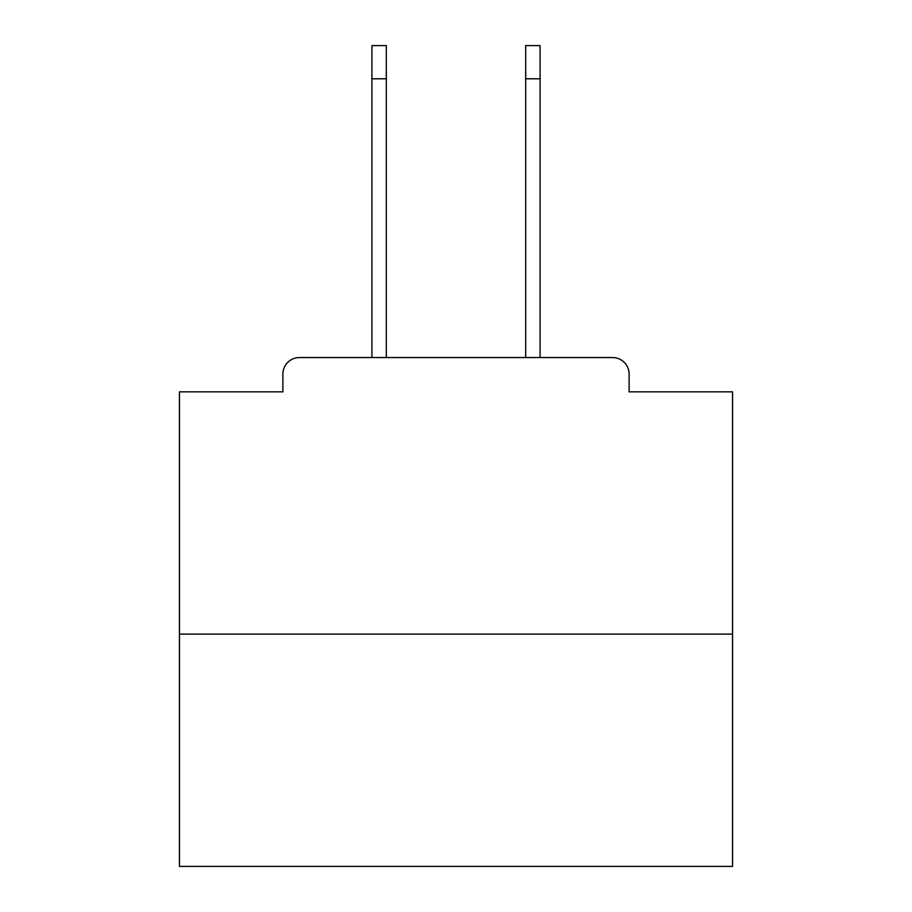 <?xml version="1.0" encoding="UTF-8"?>
<svg xmlns="http://www.w3.org/2000/svg" width="912" height="912" viewBox="0 0 912 912"><rect width="100%" height="100%" fill="white"/><g stroke="black" fill="none" stroke-linecap="round" stroke-linejoin="round"><path stroke-width="1.37" d="M629.12 391.841L629.12 374.137L629.12 391.841L732.553 391.841L732.553 866.4L179.447 866.4L179.447 391.841L282.88 391.841L282.88 374.137L282.88 391.841M732.553 634.102L179.447 634.102M629.12 374.137A16.598 16.598 0 0 0 612.522 357.55L299.478 357.55A16.598 16.598 0 0 0 282.88 374.137M612.522 357.55L542.287 357.55M369.713 357.55L299.478 357.55M371.925 78.785L371.925 45.6L386.312 45.6L386.312 78.785L371.925 78.785L371.925 357.55M386.312 357.55L386.312 78.785M525.688 357.55L525.688 45.6L540.075 45.6L540.075 78.785L525.688 78.785M540.075 357.55L540.075 78.785"/></g></svg>

